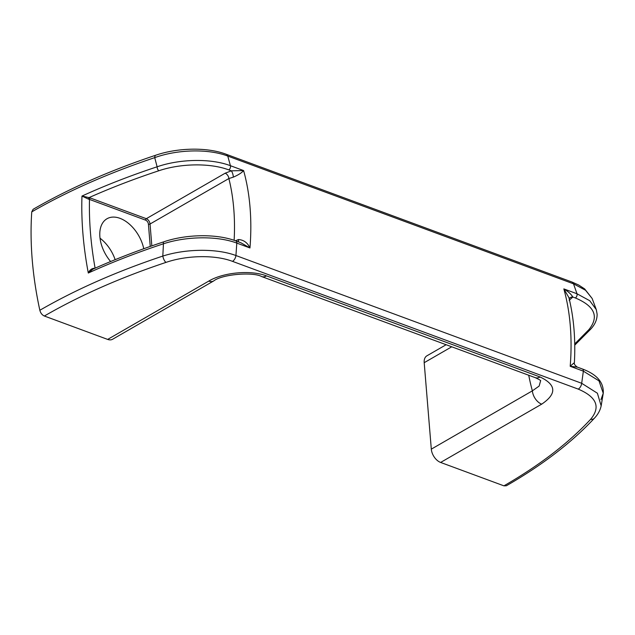 <?xml version="1.0" encoding="UTF-8"?>
<svg xmlns="http://www.w3.org/2000/svg" width="635" height="635" viewBox="0 0 635 635"><rect width="100%" height="100%" fill="white"/><g stroke="black" fill="none" stroke-linecap="round" stroke-linejoin="round"><path stroke-width="0.95" d="M31.75 211.892A323.533 202.724 60 0 0 39.838 310.269C75.827 289.489 116.824 271.415 162.814 256.072L163.441 243.792C136.85 252.587 111.8 262.326 88.305 273.026A318.921 199.834 -120 0 1 81.978 196.056C105.505 185.341 130.548 175.593 157.115 166.799L154.726 157.639C108.561 173.101 67.572 191.183 31.75 211.892L33.107 209.312C68.993 188.579 109.887 170.545 155.781 155.21A5.779 2.357 71.5 0 0 154.726 157.639C177.562 149.352 208.478 148.638 227.759 156.067L230.434 165.711A2.889 1.802 110.3 0 1 228.79 169.902L231.299 170.831A4.62 1.349 -104 0 1 233.347 177.133C238.371 174.95 241.792 172.768 243.594 170.569L230.434 165.711C210.955 158.266 180.023 158.837 157.115 166.799A2.889 1.167 71.7 0 0 158.758 170.783C134.199 178.903 110.958 187.849 89.027 197.612L81.978 196.056L88.519 199.16A1.159 0.556 102.2 0 1 89.027 197.612L90.186 197.945A1.159 0.722 110.3 0 0 89.487 199.414L88.519 199.16M235.434 240.776L238.474 239.538C243.713 239.903 247.539 242.713 249.96 247.96L236.799 243.094L235.934 255.532C216.527 248.237 185.626 248.753 162.814 256.072A5.779 2.357 71.5 0 0 165.973 262.398C120.404 277.622 79.867 295.497 44.363 316.024L107.664 339.415A11.557 7.239 60 0 0 112.601 339.249L213.67 280.956C222.186 274.161 253.294 271.74 261.66 276.558L535.241 377.65C539.226 379.516 541.036 380.579 540.663 380.841M44.363 316.024C42.108 315.008 40.6 313.087 39.838 310.269M535.241 377.65A11.557 7.191 110.3 0 0 540.083 376.984C556.435 384.794 556.966 393.851 541.695 404.154A11.557 7.239 -120 0 1 532.376 390.842L539.139 386.072L540.607 380.762M236.799 243.094C217.392 235.744 186.499 236.164 163.441 243.792A2.889 1.167 71.7 0 1 163.909 241.776C186.349 234.14 216.678 233.616 235.847 240.927A2.889 1.802 110.3 0 1 236.799 243.094M574.731 343.956L588.836 329.692C599.297 316.746 594.804 306.165 575.35 297.958A2.889 1.802 110.3 0 0 576.993 293.767L573.516 283.829L227.759 156.067A5.779 3.596 110.3 0 0 226.131 154.234L571.889 281.996A5.779 3.596 110.3 0 1 573.516 283.829L585.549 290.258L592.145 298.482L596.297 309.642L589.732 300.712L576.993 293.767L563.832 288.901A202.208 125.857 110.3 0 1 570.198 366.292C573.58 363.188 574.826 362.252 573.921 363.49M600.948 399.653L603.25 393.271L601.162 405.852L597.4 393.232L581.692 383.294L583.359 371.15L570.198 366.292L577.318 367.109C574.921 365.427 573.937 363.934 574.381 362.648C575.651 339.352 573.834 317.667 568.904 297.601L563.832 288.901C568.095 291.425 571.095 294.132 572.833 297.029A4.62 3.866 31.4 0 0 569.222 298.688L569.222 298.688A4.62 3.866 31.4 0 0 569.19 298.752M603.25 393.271L598.98 380.857L583.359 371.15A2.889 1.802 110.3 0 0 582.414 368.991C596.971 374.42 603.917 382.516 603.25 393.271M446.135 344.726L426.911 355.814A11.557 7.239 60 0 0 424.196 362.688L431.308 449.143A11.557 7.239 60 0 0 440.626 462.447L503.928 485.839C539.52 465.344 568.42 443.174 590.629 419.306C600.829 407.059 596.702 396.994 578.255 389.12L232.489 261.358C214.963 254.643 186.658 255.246 165.973 262.398M107.664 339.415L208.732 281.115A11.557 7.239 60 0 0 213.67 280.956M503.928 485.839L506.389 485.759C542.401 465.042 571.754 442.508 594.447 418.155A5.779 4.54 -137.1 0 1 590.629 419.306M233.347 177.133L228.87 178.538L150.043 224.012A4.62 2.897 60 0 0 146.312 218.686L90.186 197.945M234.132 240.324A190.651 118.666 -69.7 0 0 228.87 178.538A4.62 2.897 -120 0 0 225.147 173.22L231.299 170.831L243.594 170.569A202.208 125.857 -69.7 0 1 249.96 247.96L240.943 242.808L235.847 240.927M238.474 239.538A4.62 1.349 -104 0 1 238.387 241.871M94.25 268.557A1.159 0.556 -77.8 0 1 94.202 268.272C91.567 268.526 89.598 270.113 88.305 273.026L92.821 269.2C115.165 259.199 138.867 250.063 163.909 241.776M115.141 259.683A30.329 19.002 60 0 0 100.036 238.204M110.633 261.533A30.329 19.002 -120 0 1 107.005 218.742A30.329 19.002 -120 0 1 143.764 248.73M528.733 375.245A231.092 143.835 -69.7 0 0 532.376 390.842L431.308 449.143M578.255 389.12A5.779 3.596 110.3 0 0 581.692 383.294L235.934 255.532A5.779 3.596 110.3 0 1 232.489 261.358M451.747 346.797L424.196 362.688M208.732 281.115C223.06 272.471 250.642 269.74 266.502 275.892A11.557 7.191 110.3 0 1 261.66 276.558M540.083 376.984L266.502 275.892M541.695 404.154L440.626 462.447M569.143 300.323L572.833 297.029L575.35 297.958M574.746 345.154L590.748 329.105A2.889 2.278 -137.5 0 1 588.836 329.692M225.147 173.22L146.312 218.686A1.159 0.722 110.3 0 0 145.613 220.154L89.487 199.414A313.19 196.247 60 0 0 95.107 268.184M228.79 169.902C210.36 162.854 180.657 163.314 158.758 170.783M150.241 246.428L148.415 224.147A3.469 2.175 60 0 0 145.613 220.154M148.415 224.147A1.159 0.54 175.3 0 0 150.043 224.012L151.836 245.872M594.447 418.155C597.964 414.433 600.202 410.337 601.162 405.852M571.889 281.996L578.668 285.02L584.652 288.925L592.145 298.482M155.781 155.21C177.673 147.693 207.113 146.995 226.131 154.234M590.748 329.105C595.09 324.437 597.21 319.437 597.114 314.119L596.297 309.642M577.318 367.109L582.414 368.991"/></g></svg>
